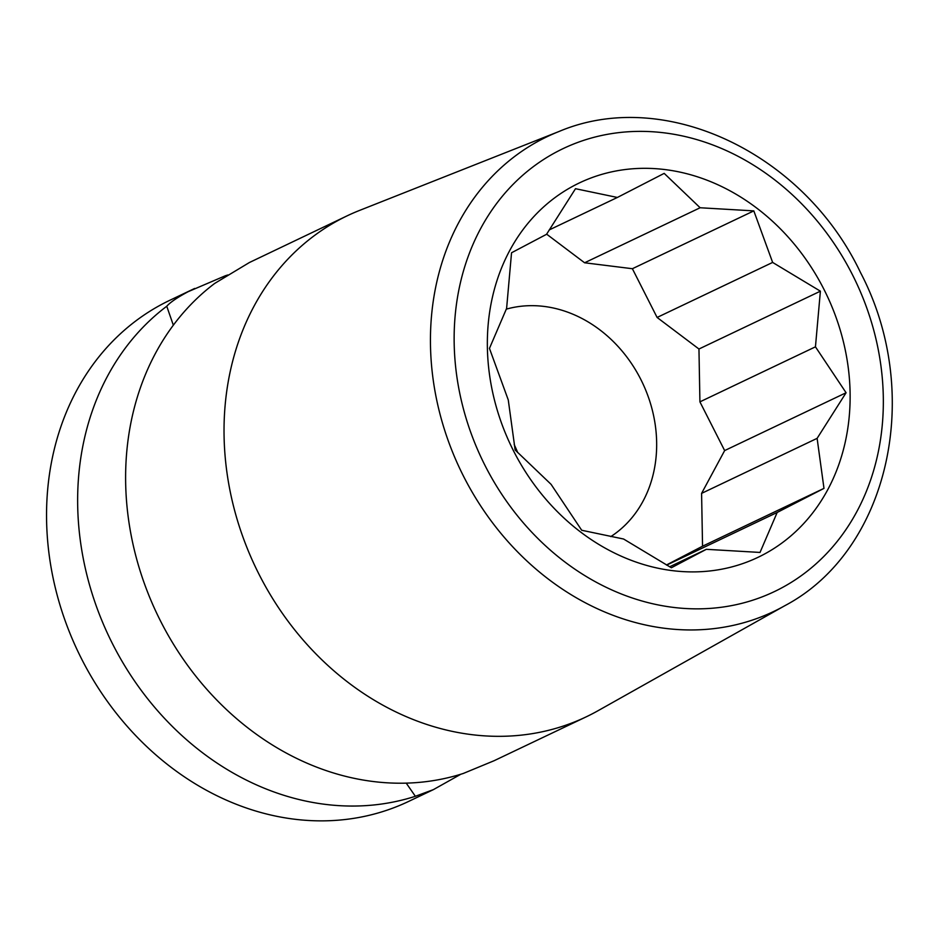 <?xml version="1.0" encoding="UTF-8"?>
<svg xmlns="http://www.w3.org/2000/svg" width="939" height="939" viewBox="0 0 939 939"><rect width="100%" height="100%" fill="white"/><g stroke="black" fill="none" stroke-linecap="round" stroke-linejoin="round"><path stroke-width="1.41" d="M558.987 131.507L359.684 210.371A277.568 234.093 64.5 0 0 347.418 215.7L249.398 262.521L214.726 283.402A277.568 234.093 64.5 0 0 160.628 621.219A277.568 234.093 64.5 0 0 463.338 773.443L494.055 760.743L586.112 716.891A277.568 234.093 64.5 0 0 592.333 713.793A277.568 234.093 64.5 0 0 597.979 710.741L784.828 605.702C889.397 550.454 923.847 393.148 860.5 272.545C803.831 153.127 664.624 86.693 558.987 131.507A263.037 221.85 64.5 0 0 541.486 139.488A263.037 221.85 64.5 0 0 463.631 476.437A263.037 221.85 64.5 0 0 779.476 608.601A263.037 221.85 64.5 0 0 784.828 605.702M173.339 325.199L166.755 306.243C170.335 302.229 177.483 297.37 188.199 291.665L225.383 275.749L225.865 276.23M460.849 774.229L433.372 789.64L415.367 796.284L406.235 783.138M227.884 274.963A277.568 234.093 64.5 0 0 225.383 275.749M433.372 789.64L408.629 801.425A277.568 234.093 -115.5 0 1 81.564 658.873A277.568 234.093 -115.5 0 1 169.936 300.234L194.678 288.449M166.755 306.243A277.568 234.093 64.5 0 0 112.657 644.06A277.568 234.093 64.5 0 0 415.367 796.284M347.418 215.7A277.568 234.093 64.5 0 0 341.209 218.799A277.568 234.093 64.5 0 0 259.047 574.339A277.568 234.093 64.5 0 0 586.112 716.891M517.694 452.586A126.166 106.412 64.5 0 0 514.208 444.581M610.784 536.615A126.166 106.412 64.5 0 0 640.75 379.297A126.166 106.412 64.5 0 0 506.25 309.166M666.455 564.985L702.548 546.205L701.586 493.374L724.65 450.579L699.919 401.857L698.956 349.015L657.1 317.452L632.381 268.718L584.598 262.779L546.639 234.151M546.533 234.316L575.501 188.704L617.369 197.46L664.178 173.375L700.13 207.754L753.817 210.888L772.633 262.427L820.393 291.184L815.451 346.831L846.086 392.748L817.118 438.349L823.984 488.374L777.175 512.459L760.027 552.437L706.339 549.315L671.35 567.766L623.59 539.021L581.711 530.265L551.087 484.348L515.135 449.969L508.269 399.944L489.454 348.392L506.602 308.426L511.544 252.767L546.533 234.316M762.562 555.066A207.413 174.936 -115.5 0 1 513.516 450.849A207.413 174.936 -115.5 0 1 574.903 185.159A207.413 174.936 -115.5 0 1 823.961 289.376A207.413 174.936 -115.5 0 1 762.562 555.066M777.175 512.459L666.655 565.102M706.339 549.315L669.624 566.792M823.984 488.374L702.548 546.205M817.118 438.349L701.586 493.374M846.086 392.748L724.65 450.579M815.451 346.831L699.919 401.857M820.393 291.184L698.956 349.015M772.633 262.427L657.1 317.452M753.817 210.888L632.381 268.718M700.13 207.754L584.598 262.779M617.369 197.46L549.198 229.938M557.731 151.296A245.396 206.956 64.5 0 0 485.099 465.638A245.396 206.956 64.5 0 0 779.746 588.929A245.396 206.956 64.5 0 0 852.377 274.587A245.396 206.956 64.5 0 0 557.731 151.296"/></g></svg>
